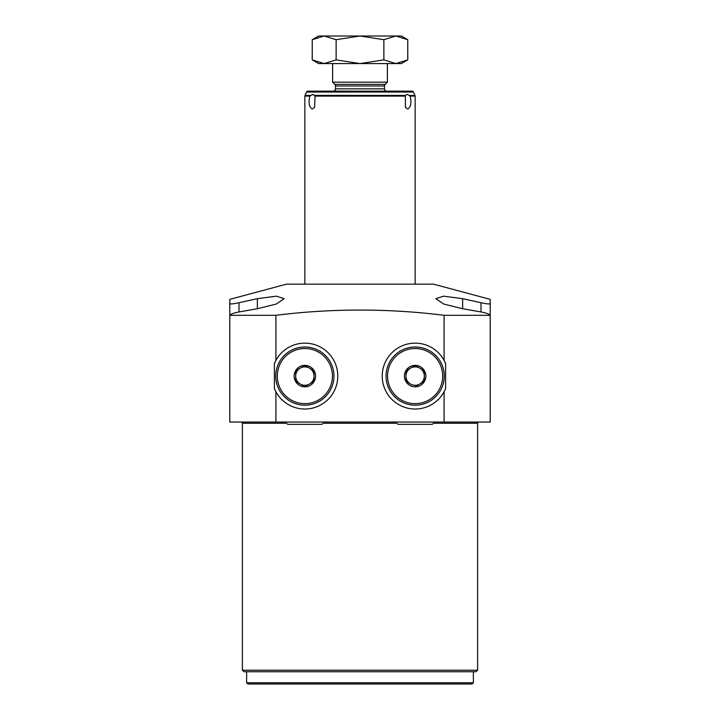 <?xml version="1.0" encoding="UTF-8"?>
<svg xmlns="http://www.w3.org/2000/svg" width="720" height="720" viewBox="0 0 720 720"><rect width="100%" height="100%" fill="white"/><g stroke="black" fill="none" stroke-linecap="round" stroke-linejoin="round"><path stroke-width="1.08" d="M312.237 109.008C309.141 107.199 308.34 102.888 309.843 96.084L312.804 94.347L315.063 96.084L314.55 107.469L312.237 109.008M314.649 95.373L405.306 95.436L407.196 94.347L410.157 96.084C411.66 102.879 410.868 107.19 407.763 109.008L405.45 107.469L405.351 95.373M304.848 284.166L304.848 96.084L309.843 96.084M415.152 284.166L415.152 96.084L413.415 92.034A1.53 1.53 0 0 0 412.029 91.152L307.971 91.152A1.53 1.53 0 0 0 306.585 92.034L413.415 92.034M304.848 96.084L306.585 92.034L304.992 95.436L310.338 95.436M333.189 91.152L386.811 91.152L333.189 91.152A2.295 2.295 -90 0 0 335.493 88.848L335.493 85.977A2.295 2.295 -90 0 0 334.818 84.348L332.622 82.161L332.622 63.576M332.622 82.161L387.378 82.161L385.182 84.348A2.295 2.295 90 0 0 384.507 85.977L384.507 88.848A2.295 2.295 90 0 0 386.811 91.152M387.378 82.161L387.378 63.576M407.763 59.877L401.364 63.576L395.82 63.576L407.763 59.877L407.763 39.69L395.82 36L401.364 36L407.763 39.69M324.18 63.576L318.636 63.576L312.237 59.877L324.18 63.576L395.82 63.576L383.877 59.877L360 63.576L336.123 59.877L324.153 63.576M324.18 36L336.123 39.69L360 36L383.877 39.69L395.82 36L318.636 36L312.237 39.69L324.18 36M316.422 37.62L312.237 39.69L312.237 59.877L316.422 61.947M336.123 39.69L336.123 59.877M383.877 39.69L383.877 59.877M229.788 303.66L229.788 299.358L286.47 284.166L433.53 284.166L490.212 299.358L490.212 315.297L444.087 315.297L444.087 360.351L445.617 363.573L445.617 388.593L444.087 391.815L444.087 422.046L229.788 422.046L229.788 303.66C230.301 304.227 233.37 303.921 238.977 302.733L257.364 298.665L276.372 296.181L284.166 298.665L276.327 304.02L257.364 308.736L257.364 298.665M276.471 296.181L275.904 296.181M443.529 296.181L444.096 296.181M444.087 315.297C388.035 308.322 331.974 308.322 275.913 315.297L229.788 315.297C230.634 314.127 233.694 313.011 238.95 311.958L257.364 308.736M444.087 422.046L490.212 422.046L490.212 315.297C489.366 314.127 486.306 313.011 481.05 311.958L462.636 308.736L462.636 298.665L443.628 296.181L435.834 298.665L443.673 304.02L462.636 308.736M462.636 298.665L481.023 302.733C486.63 303.921 489.699 304.227 490.212 303.66M434.952 423.27L477.603 423.27A1.224 1.224 90 0 1 478.827 422.046M477.603 423.27L477.603 670.212L476.073 671.742L243.927 671.742L242.397 670.212L242.397 423.27A1.224 1.224 -90 0 0 241.173 422.046M477.603 670.212L242.397 670.212M360 684L472.14 684L247.86 684L246.636 682.776L473.364 682.776L472.14 684M275.913 315.297L275.913 360.351A32.94 32.94 0 0 0 274.383 363.573L275.913 360.351A32.94 32.94 0 0 1 325.809 350.676A32.94 32.94 0 0 1 325.809 401.499A32.94 32.94 0 0 1 275.913 391.815L275.913 422.046M275.913 391.815L274.383 388.593A32.94 32.94 0 0 0 275.913 391.815M274.383 363.573L274.383 388.593M445.617 363.573A32.94 32.94 0 0 0 394.191 350.676A32.94 32.94 0 0 0 394.191 401.499A32.94 32.94 0 0 0 445.617 388.593M304.848 346.977A29.106 29.106 0 0 1 333.954 376.083A29.106 29.106 0 0 1 304.848 405.189A29.106 29.106 0 0 1 275.742 376.083A29.106 29.106 0 0 1 304.848 346.977M304.848 348.507A27.576 27.576 0 0 0 277.281 376.083A27.576 27.576 0 0 0 304.848 403.659A27.576 27.576 0 0 0 332.424 376.083A27.576 27.576 0 0 0 304.848 348.507M304.848 365.364A10.719 10.719 0 0 0 294.129 376.083A10.719 10.719 0 0 0 304.848 386.811A10.719 10.719 0 0 0 315.576 376.083A10.719 10.719 0 0 0 304.848 365.364M295.659 381.393L304.848 386.703L314.046 381.393L314.046 370.782L304.848 365.472L295.659 370.782L295.659 381.393L300.258 384.048A9.189 9.189 0 0 1 300.258 368.127L304.848 365.472M300.258 368.127A9.189 9.189 0 0 1 314.046 376.083A9.189 9.189 0 0 1 309.447 384.048L304.848 386.703M314.046 376.083L314.046 381.393M309.447 368.127L314.046 370.782M309.447 384.048A9.189 9.189 0 0 1 300.258 384.048M295.659 376.083L295.659 370.782M304.848 366.894A9.189 9.189 0 0 1 314.046 376.083A9.189 9.189 0 0 1 304.848 385.281A9.189 9.189 0 0 1 295.659 376.083A9.189 9.189 0 0 1 304.848 366.894M415.152 346.977A29.106 29.106 0 0 0 386.046 376.083A29.106 29.106 0 0 0 415.152 405.189A29.106 29.106 0 0 0 444.258 376.083A29.106 29.106 0 0 0 415.152 346.977M415.152 348.507A27.576 27.576 0 0 1 442.719 376.083A27.576 27.576 0 0 1 415.152 403.659A27.576 27.576 0 0 1 387.576 376.083A27.576 27.576 0 0 1 415.152 348.507M415.152 365.364A10.719 10.719 0 0 1 425.871 376.083A10.719 10.719 0 0 1 415.152 386.811A10.719 10.719 0 0 1 404.424 376.083A10.719 10.719 0 0 1 415.152 365.364M415.152 386.703L424.341 381.393L424.341 370.782L415.152 365.472L405.954 370.782L405.954 381.393L410.553 384.048A9.189 9.189 0 0 0 419.742 384.048L424.341 381.393M419.742 384.048A9.189 9.189 0 0 0 415.152 366.894A9.189 9.189 0 0 0 410.553 368.127L405.954 370.782M419.742 368.127L415.152 365.472M424.341 376.083L424.341 370.782M410.553 368.127A9.189 9.189 0 0 0 410.553 384.048M405.954 376.083L405.954 381.393M415.152 366.894A9.189 9.189 0 0 0 405.954 376.083A9.189 9.189 0 0 0 415.152 385.281A9.189 9.189 0 0 0 424.341 376.083A9.189 9.189 0 0 0 415.152 366.894M315.063 96.084L404.937 96.084M410.157 96.084L415.152 96.084M409.662 95.436L415.008 95.436M384.507 85.977L335.493 85.977M384.507 88.848L335.493 88.848M385.182 84.348L334.818 84.348M238.977 311.949L238.977 302.733M242.397 423.27L285.048 423.27M324.657 423.27L395.343 423.27M481.023 302.733L481.023 311.949M473.364 671.742L473.364 682.776M246.636 671.742L246.636 682.776M435.978 422.046L432 424.341L398.295 424.341L394.317 422.046M325.683 422.046L321.705 424.341L288 424.341L284.022 422.046"/></g></svg>
